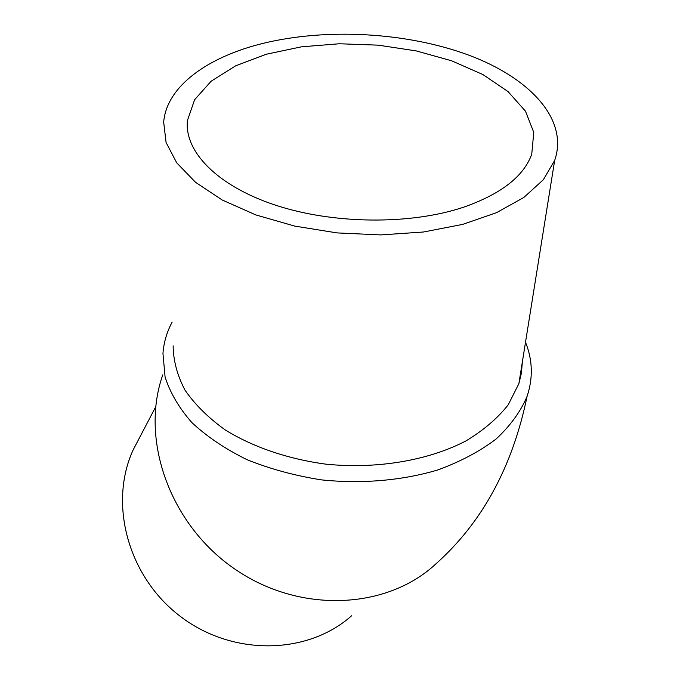 <?xml version="1.0" encoding="UTF-8"?>
<svg xmlns="http://www.w3.org/2000/svg" width="680" height="680" viewBox="0 0 680 680"><rect width="100%" height="100%" fill="white"/><g stroke="black" fill="none" stroke-linecap="round" stroke-linejoin="round"><path stroke-width="1.02" d="M172.133 322.133C166.812 332.103 163.752 342.558 162.962 353.506L165.078 376.95C170.102 392.751 179.061 407.991 191.947 422.662C207.009 436.696 225.352 449.021 246.968 459.646C270.122 468.988 294.975 475.728 321.529 479.885C361.862 484.067 402.381 480.539 437.869 469.931C460.385 461.677 479.8 451.375 496.102 439.017C510.306 425.791 520.625 411.578 527.077 396.372C533.188 378.054 532.669 360 525.512 342.21M522.317 362.134L521.45 372.938L518.865 383.681L508.215 404.821C497.607 418.268 483.556 430.278 466.038 440.869C428.51 460.496 376.907 469.336 325.797 464.151C287.793 459.017 252.85 447.015 225.225 429.93C208.284 417.767 194.871 404.49 184.977 390.099C177.268 375.394 173.323 360.647 173.136 345.839M527.077 396.38C512.542 466.829 482.154 522.656 435.906 563.856C386.945 609.654 299.795 614.014 234.753 569.007C169.498 524.34 139.901 439.288 162.8 374.841M463.216 207.332C409.887 225.08 332.758 224.222 274.848 204.952C216.835 185.666 184.22 151.334 187.425 120.538L194.607 99.722L211.148 81.209L235.586 65.849L266.262 54.255L301.427 46.827L339.311 43.767L378.156 45.152L416.202 50.898L451.69 60.817L482.877 74.545L508.028 91.57L525.487 111.18L533.774 132.421L531.751 154.122C523.804 176.4 500.964 194.14 463.216 207.332M351.585 615.783C307.836 654.848 232.824 656.6 180.344 616.394C127.619 576.512 108.426 503.03 133.305 449.599L139.57 437.639M262.82 43.427C207.468 56.992 166.472 86.538 163.676 122.213L166.081 142.477L176.706 162.826L195.577 182.333L222.258 200.022L255.799 214.906L294.729 226.1L337.135 232.908L380.783 234.915L423.342 232.016L462.587 224.417L496.579 212.661L523.821 197.472L543.337 179.749L554.667 160.429C568.896 119.552 529.933 77.919 468.631 55.097C406.946 32.291 326.638 27.77 262.82 43.427M187.425 120.538L187.765 131.818M155.703 406.81L133.305 449.599M554.667 160.429L518.865 383.681"/></g></svg>
